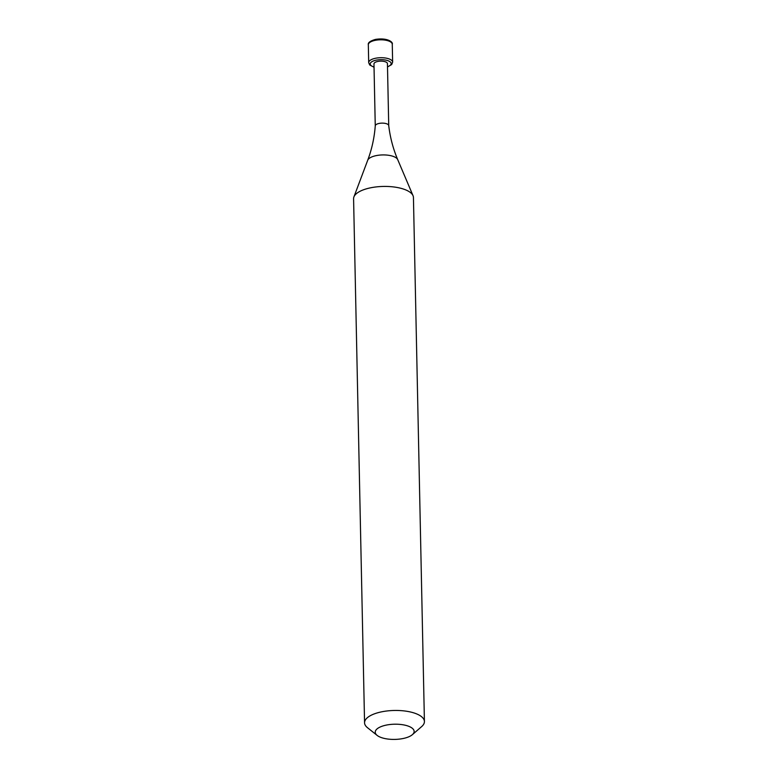 <?xml version="1.0" encoding="UTF-8"?>
<svg xmlns="http://www.w3.org/2000/svg" width="778" height="778" viewBox="0 0 778 778"><rect width="100%" height="100%" fill="white"/><g stroke="black" fill="none" stroke-linecap="round" stroke-linejoin="round"><path stroke-width="1.17" d="M388.728 125.569L387.434 63.631A6.739 2.635 178.8 0 0 377.758 61.452A6.739 2.635 -1.2 0 0 373.965 63.913L375.259 125.851M388.728 125.618A6.739 2.635 178.8 0 0 388.718 125.521A6.739 2.635 178.8 0 0 379.061 123.439A6.739 2.635 -1.2 0 0 375.268 125.803C374.354 137.794 371.835 149.288 367.702 160.258A15.19 5.932 -1.2 0 1 376.105 155.639A15.19 5.932 178.8 0 1 397.714 159.626L413.04 195.706A29.934 11.699 178.8 0 0 370.454 187.838A29.934 11.699 -1.2 0 0 353.902 196.951A29.934 11.699 -1.2 0 0 353.582 198.76L364.561 722.791A29.934 11.699 -1.2 0 1 381.434 711.87A29.934 11.699 178.8 0 1 424.418 721.537A29.934 11.699 178.8 0 1 421.686 726.564L412.369 734.665A19.46 7.605 178.8 0 0 408.294 726.137A19.46 7.605 178.8 0 0 386.199 725.115A19.46 7.605 -1.2 0 0 377.145 735.405L367.498 727.702A29.934 11.699 -1.2 0 1 364.561 722.791M424.418 721.537L413.439 197.505A29.934 11.699 178.8 0 0 413.04 195.706M377.145 735.405A19.46 7.605 -1.2 0 0 403.179 738.497A19.46 7.605 178.8 0 0 412.369 734.665M368.325 44.735C367.79 42.732 370.153 40.952 375.424 39.415C387.405 37.48 393.347 42.148 392.268 44.239A11.971 4.678 178.8 0 0 375.074 40.368A11.971 4.678 -1.2 0 0 368.325 44.735L368.694 62.648A11.971 4.678 -1.2 0 1 375.443 58.272A11.971 4.678 178.8 0 1 392.637 62.143L391.665 64.574L387.502 66.957M387.493 66.762A10.474 4.094 178.8 0 0 389.467 61.374A10.474 4.094 178.8 0 0 376.124 60.169A10.474 4.094 -1.2 0 0 374.033 67.044M392.268 44.239L392.637 62.143M374.033 67.239L369.715 64.982L368.694 62.648M388.718 125.521C390.138 137.463 393.133 148.841 397.714 159.626M367.702 160.258L353.902 196.951"/></g></svg>
